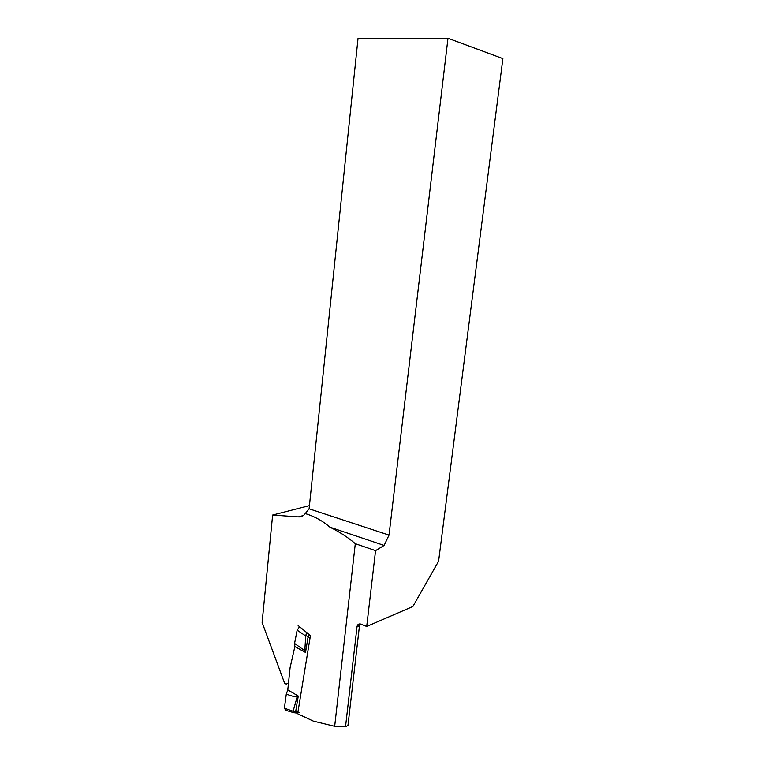 <?xml version="1.0" encoding="UTF-8"?>
<svg xmlns="http://www.w3.org/2000/svg" width="765" height="765" viewBox="0 0 765 765"><rect width="100%" height="100%" fill="white"/><g stroke="black" fill="none" stroke-linecap="round" stroke-linejoin="round"><path stroke-width="1.15" d="M297.709 713.458L295.749 711.201L293.167 711.259L284.408 708.199L286.292 694.104L287.793 689.877L290.098 667.654L294.869 646.597L305.512 652.449L308.104 636.853L305.723 635.419L304.824 650.728L305.512 652.449M284.408 708.199L285.814 710.322L293.377 712.559M286.292 694.104C291.666 696.054 295.29 697.001 297.155 696.934L298.274 696.026L295.749 711.201L299.249 712.492M293.224 710.8L297.155 696.934M293.913 712.722L293.167 711.259M305.618 635.887L297.155 630.178L294.563 643.442L294.869 646.597M297.155 630.178L299.612 626.678M294.563 643.442L304.824 650.728M306.918 632.588L305.723 635.419M309.395 634.701L308.104 636.853L309.988 638.335M355.295 543.695L375.558 550.637L384.126 545.445L389.022 535.108L309.108 508.821L305.245 513.592C314.281 516.27 322.524 520.812 329.954 527.2C339.717 532.029 348.171 537.527 355.295 543.695L334.678 726.291L345.531 726.75L347.979 725.402L359.483 625.655L360.191 623.953M375.558 550.637L366.712 626.468L360.42 624.001C358.555 623.695 357.427 624.594 357.026 626.707L345.531 726.75M309.356 505.646L272.636 515.055L262.118 622.442L284.647 683.327L286.282 684.12L288.52 682.896M329.954 527.2L384.126 545.445M389.022 535.108L447.984 38.25L502.882 58.618L438.594 561.242L412.899 606.492L366.712 626.468M447.984 38.25L358.03 38.432L309.108 508.821M305.245 513.592C303.485 516.002 301.171 517.102 298.321 516.891L272.636 515.055M298.13 625.531L310.427 635.61L297.661 713.755L313.325 721.099L334.678 726.291M287.793 689.877L298.274 696.026M357.026 626.707L359.483 625.655M303.322 515.562L298.321 516.891M293.951 712.693L296.284 712.99"/></g></svg>
